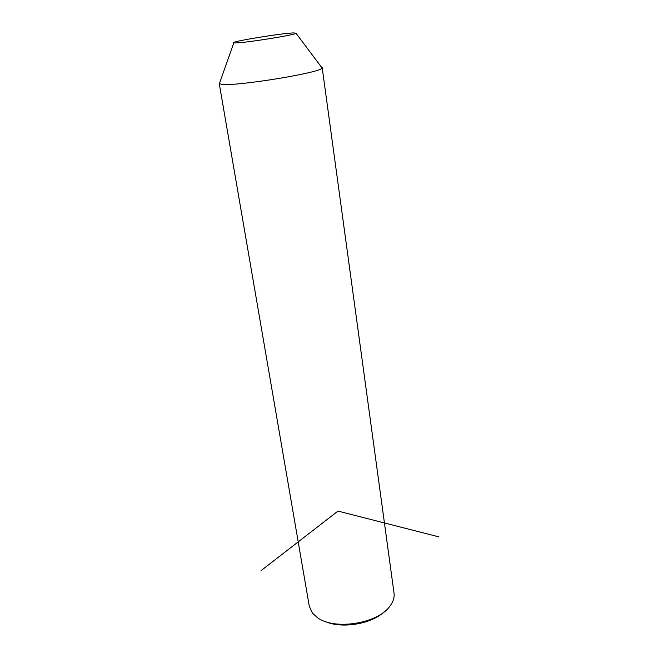 <?xml version="1.0" encoding="UTF-8"?>
<svg xmlns="http://www.w3.org/2000/svg" width="658" height="658" viewBox="0 0 658 658"><rect width="100%" height="100%" fill="white"/><g stroke="black" fill="none" stroke-linecap="round" stroke-linejoin="round"><path stroke-width="0.99" d="M321.359 67.026L322.075 67.971C322.14 72.503 235.72 86.642 221.787 84.314L219.402 83.689L219.772 82.637M293.887 32.916L296.034 33.295C295.064 35.014 244.134 43.107 235.325 42.926L233.796 42.819C229.255 41.808 282.298 33.097 293.887 32.916M394.01 592.981L394.052 593.319C394.57 597.711 393.089 602.128 389.594 606.569C377.166 623.809 334.231 630.38 317.378 617.615L312.46 613.141L309.301 606.281L219.221 83.41M383.762 612.195C370.701 624.335 340.967 628.958 324.855 621.349M438.779 536.846L337.982 511.085L261.078 570.601M296.034 33.295L322.075 67.971M233.796 42.819L219.402 83.689M322.19 67.651L394.052 593.319"/></g></svg>
